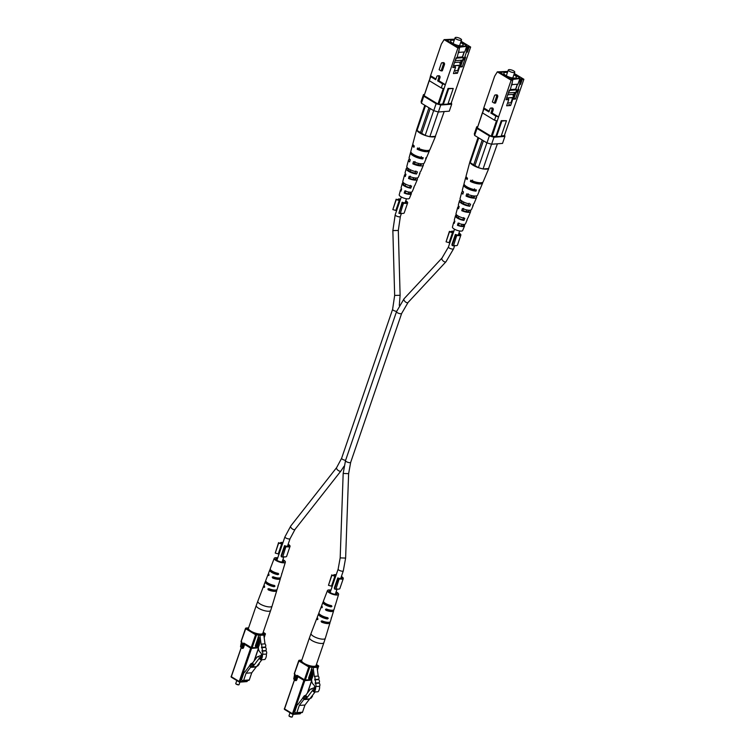 <?xml version="1.0" encoding="UTF-8"?>
<svg xmlns="http://www.w3.org/2000/svg" width="755" height="755" viewBox="0 0 755 755"><rect width="100%" height="100%" fill="white"/><g stroke="black" fill="none" stroke-linecap="round" stroke-linejoin="round"><path stroke-width="1.13" d="M323.046 616.995A2.727 0.831 -161.1 0 1 322.111 615.938L322.14 615.853M268.922 583.624L268.884 583.709A2.727 0.831 18.9 0 0 269.818 584.766M258.125 637.409L258.974 637.541L259.503 641.495A6.927 5.37 85.8 0 1 258.521 646.733C258.153 649.394 258.974 651.49 261.003 653.009A6.616 5.125 85.8 0 1 261.475 656.369A2.878 2.227 85.8 0 1 259.965 659.209L260.937 659.804L264.873 659.511A6.493 5.03 -94.2 0 0 266.364 654.066A2.199 1.708 -94.2 0 0 265.939 650.885L265.892 650.546A2.199 1.708 -94.2 0 0 265.467 647.375L265.42 647.026A2.199 1.708 -94.2 0 0 264.996 643.855L263.825 635.059A1.387 1.076 -94.2 0 0 263.193 633.992L259.125 634.2L258.04 637.362L258.899 637.352M260.937 659.804A6.493 5.03 -94.2 0 0 262.429 654.349A2.199 1.708 -94.2 0 0 262.004 651.178L261.966 650.838A2.199 1.708 -94.2 0 0 261.541 647.667L261.494 647.318A2.199 1.708 -94.2 0 0 261.07 644.147L259.899 635.351A1.387 1.076 -94.2 0 0 259.267 634.285L259.125 634.2M262.429 654.349L266.364 654.066M262.004 651.178L265.939 650.885M261.966 650.838L265.892 650.546M261.541 647.667L265.467 647.375M261.494 647.318L265.42 647.026M261.07 644.147L264.996 643.855M236.796 680.529L235.758 683.549A1.727 0.529 18.9 0 0 235.786 683.737A1.727 0.529 18.9 0 0 236.985 684.521A1.727 0.529 18.9 0 0 238.627 684.86A1.727 0.529 18.9 0 0 238.891 684.804A1.727 0.529 18.9 0 0 239.033 684.672L239.901 682.133M238.599 684.87L235.985 683.964M257.181 656.916L252.491 663.069L253.586 664.457L251.406 667.316A0.689 0.538 85.8 0 1 251.783 667.118L252.293 667.127A0.689 0.538 -94.2 0 0 252.661 666.929L259.758 657.633L260.654 658.171L260.513 655.651L257.181 656.916L258.757 656.803M260.513 655.651L261.485 655.576M252.661 666.929L256.596 666.637L261.862 659.738M257.059 666.023L257.785 665.967L259.258 664.032L258.918 663.588M256.596 666.637A0.689 0.538 85.8 0 1 256.219 666.835L252.359 667.118M255.483 666.891A0.689 0.538 -94.2 0 0 255.332 667.024L251.406 667.316M252.293 667.127A0.689 0.538 -94.2 0 0 252.321 667.118L256.256 666.825M252.491 663.069L251.056 663.598L251.84 664.579L250.367 666.523L251.236 666.457L246.073 673.215L251.755 672.799L256.313 666.825M251.056 663.598L249.584 665.533L250.367 666.523M258.54 664.089L259.258 664.032M251.84 664.579L253.586 664.457M249.688 665.665L244.601 672.327L244.129 672.035L244.865 671.978M244.129 672.035L241.458 679.83L242.912 680.717A0.689 0.538 -94.2 0 0 243.62 680.387L246.073 673.215M243.62 680.387L249.292 679.972L251.755 672.799M249.292 679.972A0.689 0.538 85.8 0 1 248.584 680.293M256.266 605.472L248.452 628.292A7.616 2.322 18.9 0 0 252.746 632.105A7.616 2.322 18.9 0 0 261.088 634.049A7.616 2.322 18.9 0 0 262.863 633.228L270.677 610.408A7.616 2.322 -161.1 0 1 268.903 611.229A7.616 2.322 -161.1 0 1 258.672 608.303A7.616 2.322 -161.1 0 1 256.266 605.472L257.814 601.207A7.541 2.303 18.9 0 0 260.182 604.028A7.541 2.303 18.9 0 0 267.572 606.727A7.541 2.303 18.9 0 0 272.074 606.086L276.774 590.57A6.955 2.123 18.9 0 0 276.632 589.825M269.025 575.168L268.487 575.489L268.95 574.234A6.455 1.972 -161.1 0 1 268.572 573.12L269.752 570.044A6.333 1.935 -161.1 0 1 269.875 569.846L270.318 569.062M268.686 573.857A6.502 1.982 18.9 0 0 268.1 574.357A6.502 1.982 18.9 0 0 268.487 575.489L268.846 575.461M264.175 585.559A6.955 2.123 18.9 0 0 263.618 586.059A6.955 2.123 18.9 0 0 264.118 587.362L264.486 587.333M264.665 587.05L264.118 587.362L264.58 586.116A6.908 2.105 -161.1 0 1 264.09 584.832L265.269 581.746A6.786 2.076 -161.1 0 1 265.458 581.482L266.732 582.247M282.889 559.634A5.889 1.793 -161.1 0 1 283.512 559.984A5.889 1.793 -161.1 0 1 285.371 562.154A5.889 1.793 -161.1 0 1 281.86 562.654A5.889 1.793 -161.1 0 1 276.085 560.54A5.889 1.793 -161.1 0 1 274.235 558.332A5.889 1.793 -161.1 0 1 277.736 557.87M268.1 574.357L265.741 580.519A6.738 2.057 18.9 0 0 267.855 583.039A6.738 2.057 18.9 0 0 274.537 585.474L274.99 586.201L274.15 586.739A6.786 2.076 -161.1 0 1 267.402 584.285A6.786 2.076 -161.1 0 1 265.269 581.746M270.347 568.619A6.285 1.916 18.9 0 0 270.224 568.808A6.285 1.916 18.9 0 0 272.206 571.167A6.285 1.916 18.9 0 0 278.236 573.394L278.708 574.14L277.849 574.668A6.333 1.935 -161.1 0 1 271.743 572.413A6.333 1.935 -161.1 0 1 269.752 570.044M278.236 573.394L278.708 574.14M274.537 585.474L274.99 586.201M278.048 585.559A6.786 2.076 -161.1 0 1 278.114 586.144A6.786 2.076 -161.1 0 1 277.906 586.465L278.293 585.191A6.738 2.057 18.9 0 0 278.491 584.889L280.407 578.566A6.502 1.982 18.9 0 0 280.247 577.82M281.7 573.63A6.333 1.935 -161.1 0 1 281.738 574.149A6.333 1.935 -161.1 0 1 281.606 574.395L281.993 573.12A6.285 1.916 18.9 0 0 282.125 572.885L285.371 562.154M273.584 577.018L274.159 577.915L272.687 578.028A6.502 1.982 18.9 0 0 280.407 578.566M272.687 578.028L272.234 577.113L273.15 576.773L272.234 577.113M281.738 574.149L280.784 577.311A6.455 1.972 -161.1 0 1 273.15 576.773M274.575 590.07A4.766 1.453 18.9 0 1 269.922 589.787L268.308 589.9A6.955 2.123 18.9 0 0 276.774 590.57M268.308 589.9L267.874 588.994L268.771 588.655L267.874 588.994M278.114 586.144L277.151 589.306A6.908 2.105 -161.1 0 1 268.771 588.655M274.15 586.739L272.376 585.672A4.681 1.434 -161.1 0 1 268.733 584.191A4.681 1.434 -161.1 0 1 267.223 582.624M277.849 574.668L276.226 573.687A4.454 1.359 -161.1 0 1 272.933 572.328A4.454 1.359 -161.1 0 1 271.498 570.827L269.875 569.846M277.538 558.445A4.228 1.293 18.9 0 0 275.801 558.889A4.228 1.293 18.9 0 0 277.132 560.455A4.228 1.293 18.9 0 0 281.266 561.975A4.228 1.293 18.9 0 0 283.795 561.626A4.228 1.293 18.9 0 0 282.7 560.21M276.226 573.687L277.227 573.243M274.159 577.915A4.539 1.387 18.9 0 0 278.501 578.028M442.336 70.81L444.478 64.571A1.368 1.057 -94.2 0 0 443.402 62.618L442.137 62.712A1.368 1.057 85.8 0 1 443.213 64.666L441.071 70.904L442.336 70.81M439.995 77.661A1.368 1.057 -94.2 0 0 438.919 75.717L437.655 75.811A1.368 1.057 85.8 0 1 438.731 77.756L437.655 80.879L438.919 80.785L439.995 77.661L438.731 77.756M438.919 80.785L445.356 84.673L438.882 104.313L442.704 104.03L448.045 88.429L448.659 88.807L443.317 104.398L442.704 104.03M459.361 47.754L459.436 47.206L458.559 47.272L459.55 47.867L457.917 47.99L445.356 84.673L442.656 83.899L437.655 80.879M457.917 47.99L444.1 39.628L441.401 44.017L430.548 75.717L435.956 78.982M430.718 76.67L429.331 80.728L430.548 75.717L430.718 76.67L435.711 79.7L436.777 76.576A1.368 1.057 85.8 0 1 437.655 75.811M461.097 41.251L470.658 47.046L451.103 103.407L448.055 103.633M454.51 39.439L446.318 40.043L457.417 46.772L466.363 46.102L466.222 45.281L460.833 42.016M464.287 51.982L462.551 57.05M461.465 60.211L460.05 64.345M458.766 52.397L464.75 51.953L466.666 46.338L469.025 47.169L467.307 52.161L466.439 52.218L464.731 57.21L465.599 57.144L462.522 60.928L460.814 65.921L459.937 65.987L461.645 60.995L462.522 60.928M459.436 47.206L466.666 46.338M455.539 59.588L457.002 57.786L459.55 47.867M460.814 65.921L462.296 66.817L459.568 67.025L457.426 73.263L453.415 73.556L455.548 67.318L452.821 67.525L456.133 57.852L457.002 57.786M465.599 57.144L462.296 66.817M470.658 47.046L469.025 47.169M443.317 104.398L447.904 104.058L453.245 88.458L448.045 88.429M454.718 38.835L454.114 39.213M444.1 39.628L454.595 39.175M424.376 94.488L423.508 94.554L423.791 96.206L436.126 103.68L440.769 105.011L451.688 104.199L451.405 102.548M438.882 104.313L437.957 104.048L443.27 88.533M429.302 80.596L424.14 95.677L437.957 104.048M424.14 95.677L429.246 80.266M440.769 105.011L438.381 111.995L449.291 111.183L451.688 104.199M423.791 96.206L421.394 103.199L421.111 101.538L423.508 94.554M421.394 103.199L433.729 110.664L436.126 103.68M438.381 111.995L433.729 110.664M429.331 80.728L441.269 87.957L442.656 83.899M443.959 88.731L441.269 87.957M453.245 88.458L448.659 88.807M468.034 46.565L467.307 52.161M459.021 66.695L459.568 67.025M455.576 72.14L457.426 73.263M455.001 66.987L455.548 67.318M464.731 57.21L462.862 59.513M462.343 60.145L461.645 60.995M467.166 46.631L466.439 52.218M458.71 52.793L459.229 48.801M441.071 70.904L439.127 69.724L441.26 63.486A1.368 1.057 85.8 0 1 442.137 62.712M460.465 38.694A3.407 1.038 -161.1 0 1 461.541 39.958A3.407 1.038 -161.1 0 1 459.493 40.232A3.407 1.038 -161.1 0 1 456.162 39.015A3.407 1.038 -161.1 0 1 455.086 37.75A3.407 1.038 -161.1 0 1 457.134 37.476A3.407 1.038 -161.1 0 1 460.465 38.694M454.217 40.308A6.578 2.01 18.9 0 0 450.659 40.902A6.578 2.01 18.9 0 0 452.736 43.346A6.578 2.01 18.9 0 0 459.153 45.696A6.578 2.01 18.9 0 0 463.108 45.168A6.578 2.01 18.9 0 0 461.031 42.724A6.578 2.01 18.9 0 0 460.663 42.516M454.482 39.524L446.526 40.175M446.545 40.109L457.379 46.744M459.531 66.997L460.135 65.232L459.852 62.127L454.529 62.523M460.012 63.901L461.277 60.23M456.718 58.135L463.504 57.625L462.39 56.955L457.152 57.342M462.39 56.955L464.089 52.001M466.099 46.121L465.986 45.206L460.814 42.082M457.398 46.687L466.128 46.036M455.161 60.683L462.645 60.126L463.504 57.625M460.135 65.232L453.434 65.732M454.359 70.781L457.7 70.536L459.408 65.543L455.029 65.619L454.416 67.403M455.397 65.836L454.869 67.365M410.38 176.179L409.691 178.359A5.077 1.548 18.9 0 0 415.76 178.841A5.077 1.548 18.9 0 0 415.476 177.991M419.346 147.848L418.95 149.094A6.219 1.897 18.9 0 0 425.971 150.462M415.005 161.551L414.316 163.731A5.644 1.727 18.9 0 0 421.309 164.363A5.644 1.727 18.9 0 0 421.252 163.797M405.765 190.817L405.076 192.997A4.511 1.378 18.9 0 0 410.201 193.318A4.511 1.378 18.9 0 0 410.003 192.629L410.154 192.214M421.356 156.578L420.884 157.804A5.927 1.812 -161.1 0 1 414.703 155.615A5.927 1.812 -161.1 0 1 412.985 154.152M415.892 170.97L415.071 173.121A5.323 1.623 -161.1 0 1 409.738 171.187A5.323 1.623 -161.1 0 1 408.059 169.233A5.323 1.623 -161.1 0 1 408.228 168.969L408.351 168.563M410.418 185.362L409.597 187.504A4.747 1.453 -161.1 0 1 405.076 185.824A4.747 1.453 -161.1 0 1 403.576 184.078A4.747 1.453 -161.1 0 1 403.661 183.909L403.916 183.097M419.912 172.659A7.257 2.218 -161.1 0 1 419.94 173.329L418.279 177.293A6.965 2.123 -161.1 0 1 409.153 176.274L408.512 178.444A6.804 2.076 18.9 0 0 417.383 179.426A6.804 2.076 18.9 0 0 416.76 177.991M435.522 136.325L429.944 149.584A9.022 2.756 -161.1 0 1 417.524 147.989L417.156 149.226A8.937 2.727 18.9 0 0 429.425 150.802A8.937 2.727 18.9 0 0 429.435 150.103M426.339 157.408A8.39 2.558 -161.1 0 1 426.349 158.106L424.301 162.976A8.031 2.454 -161.1 0 1 413.476 161.664L412.825 163.835A7.871 2.407 18.9 0 0 423.404 165.109A7.871 2.407 18.9 0 0 422.951 163.731M413.938 187.202A6.191 1.887 -161.1 0 1 413.919 187.646L412.249 191.6A5.898 1.803 -161.1 0 1 404.85 190.883L404.208 193.053A5.738 1.755 18.9 0 0 411.352 193.733A5.738 1.755 18.9 0 0 410.871 192.563L410.003 192.629M401.509 189.401A5.738 1.755 18.9 0 0 400.499 190.015L399.216 194.799A5.398 1.652 18.9 0 0 400.933 196.772A5.398 1.652 18.9 0 0 406.152 198.697A5.398 1.652 18.9 0 0 409.436 198.301L411.352 193.733M413.919 187.646A6.191 1.887 -161.1 0 1 413.617 187.976L414.486 185.862A6.351 1.935 18.9 0 0 414.816 185.513L417.383 179.426M419.94 173.329A7.257 2.218 -161.1 0 1 419.44 173.801L420.308 171.687A7.418 2.265 18.9 0 0 420.837 171.196L423.404 165.109M426.349 158.106A8.39 2.558 -161.1 0 1 425.622 158.72L426.122 157.512A8.484 2.586 18.9 0 0 426.868 156.889L429.425 150.802M430.199 136.721A10.042 3.067 18.9 0 0 435.342 136.334L429.822 136.749L425.169 135.409L421.715 133.324L430.208 108.531M425.518 105.691L417.034 130.483L416.807 129.152A10.042 3.067 18.9 0 0 416.713 129.379A10.042 3.067 18.9 0 0 419.903 133.04A10.042 3.067 18.9 0 0 428.906 136.485M412.947 144.46A8.937 2.727 18.9 0 0 412.532 145.017L410.824 151.396A8.484 2.586 18.9 0 0 413.514 154.492A8.484 2.586 18.9 0 0 423.234 157.72L422.743 158.928A8.39 2.558 -161.1 0 1 413.145 155.728A8.39 2.558 -161.1 0 1 410.484 152.67A8.39 2.558 -161.1 0 1 410.918 152.123M409.72 159.211A7.871 2.407 18.9 0 0 408.521 160.013L406.813 166.402A7.418 2.265 18.9 0 0 409.163 169.101A7.418 2.265 18.9 0 0 417.43 171.904L416.562 174.018A7.257 2.218 -161.1 0 1 408.521 171.281A7.257 2.218 -161.1 0 1 406.209 168.629A7.257 2.218 -161.1 0 1 406.747 168.072L406.983 167.214M405.879 174.263A6.804 2.076 18.9 0 0 404.51 175.018L402.802 181.398A6.351 1.935 18.9 0 0 404.822 183.71A6.351 1.935 18.9 0 0 411.607 186.079L410.739 188.193A6.191 1.887 -161.1 0 1 404.17 185.89A6.191 1.887 -161.1 0 1 402.198 183.635A6.191 1.887 -161.1 0 1 402.528 183.22L402.877 181.964M412.532 145.017A8.937 2.727 18.9 0 0 413.948 147.291L414.316 146.045A9.022 2.756 -161.1 0 1 412.872 143.733L416.713 129.379M408.521 160.013A7.871 2.407 18.9 0 0 409.625 161.9L410.267 159.72A8.031 2.454 -161.1 0 1 409.116 157.776L410.484 152.67M404.51 175.018A6.804 2.076 18.9 0 0 405.303 176.51L405.945 174.329A6.965 2.123 -161.1 0 1 405.105 172.782L406.209 168.629M400.499 190.015A5.738 1.755 18.9 0 0 401.009 191.119L401.641 188.939A5.898 1.803 -161.1 0 1 401.094 187.778L402.198 183.635M444.185 111.57L435.342 136.334M416.807 129.152L424.81 105.266M438.306 111.976L429.822 136.749M425.169 135.409L433.663 110.617M421.715 133.324A2.444 0.746 -161.1 0 1 420.488 132.578L428.972 107.786M420.488 132.578L417.034 130.483M418.95 149.094L417.156 149.226M414.316 163.731L412.825 163.835M409.691 178.359L408.512 178.444M405.076 192.997L404.208 193.053M420.884 157.804L422.743 158.928M415.071 173.121L416.562 174.018M406.747 168.072L408.228 168.969M409.597 187.504L410.739 188.193M402.528 183.22L403.661 183.909M331.473 586.154L334.89 576.178L331.889 575.31L328.472 585.295L331.473 586.154M336.05 575.244A3.813 1.161 18.9 0 0 334.758 575.659A3.813 1.161 18.9 0 0 334.89 576.178M332.625 585.229A3.813 1.161 18.9 0 0 331.756 585.314M336.022 588.834A5.191 1.585 18.9 0 0 339.863 588.56L343.28 578.575A5.191 1.585 18.9 0 0 341.637 576.65A5.191 1.585 18.9 0 0 341.383 576.499M339.269 579.368L337.957 578.991L334.541 588.966L335.852 589.344L339.174 578.783A5.191 1.585 18.9 0 0 343.28 578.575M336.22 574.734A5.191 1.585 18.9 0 0 333.446 575.216A5.191 1.585 18.9 0 0 333.427 575.31L331.889 575.31M328.472 585.295L331.804 574.848M337.957 578.991L337.768 577.915A3.813 1.161 18.9 0 0 341.968 578.132A3.813 1.161 18.9 0 0 341.203 577.009M334.541 588.966L334.352 587.9L337.768 577.915M278.246 553.925L281.662 543.94L278.661 543.081L275.245 553.066L278.246 553.925M282.823 543.015A3.813 1.161 18.9 0 0 281.53 543.43A3.813 1.161 18.9 0 0 281.662 543.94M279.407 553A3.813 1.161 18.9 0 0 278.529 553.085M282.804 556.605A5.191 1.585 18.9 0 0 286.636 556.331L290.052 546.346A5.191 1.585 18.9 0 0 288.41 544.421A5.191 1.585 18.9 0 0 288.155 544.27M286.041 547.13L284.729 546.752L281.313 556.737L282.625 557.115L285.947 546.554A5.191 1.585 18.9 0 0 290.052 546.346M282.993 542.505A5.191 1.585 18.9 0 0 280.228 542.977A5.191 1.585 18.9 0 0 280.199 543.081L278.661 543.081M275.245 553.066L278.586 542.619M284.729 546.752L284.541 545.686A3.813 1.161 18.9 0 0 288.74 545.893A3.813 1.161 18.9 0 0 287.976 544.78M281.313 556.737L281.124 555.671L284.541 545.686M449.065 242.695L452.481 232.71L449.48 231.851L446.063 241.827L449.065 242.695M453.642 231.776A3.813 1.161 18.9 0 0 452.358 232.191A3.813 1.161 18.9 0 0 452.481 232.71M450.225 241.76A3.813 1.161 18.9 0 0 449.348 241.855M453.623 245.366A5.191 1.585 18.9 0 0 457.454 245.092L460.871 235.107A5.191 1.585 18.9 0 0 459.229 233.182A5.191 1.585 18.9 0 0 458.974 233.04M456.86 235.9L455.548 235.522L452.132 245.507L453.444 245.885L456.766 235.324A5.191 1.585 18.9 0 0 460.871 235.107M453.812 231.266A5.191 1.585 18.9 0 0 451.046 231.747A5.191 1.585 18.9 0 0 451.018 231.842L449.404 231.379L449.48 231.851M446.063 241.827L449.404 231.379M455.548 235.522L455.369 234.456A3.813 1.161 18.9 0 0 459.559 234.663A3.813 1.161 18.9 0 0 458.804 233.54M452.132 245.507L451.943 244.431L455.369 234.456M395.837 210.456L399.253 200.481L396.252 199.613L392.836 209.597L395.837 210.456M400.414 199.546A3.813 1.161 18.9 0 0 399.131 199.962A3.813 1.161 18.9 0 0 399.253 200.481M396.998 209.531A3.813 1.161 18.9 0 0 396.13 209.616M400.395 213.137A5.191 1.585 18.9 0 0 404.227 212.863L407.643 202.878A5.191 1.585 18.9 0 0 406.011 200.953A5.191 1.585 18.9 0 0 405.746 200.802M403.642 203.671L402.321 203.293L398.904 213.269L400.216 213.646L403.538 203.086A5.191 1.585 18.9 0 0 407.643 202.878M400.594 199.037A5.191 1.585 18.9 0 0 397.819 199.518A5.191 1.585 18.9 0 0 397.8 199.613L396.252 199.613M392.836 209.597L396.177 199.15M402.321 203.293L402.141 202.217A3.813 1.161 18.9 0 0 406.332 202.434A3.813 1.161 18.9 0 0 405.577 201.311M398.904 213.269L402.141 202.217M311.353 669.638L312.202 669.77L312.73 673.724A6.927 5.37 85.8 0 1 311.749 678.962C311.381 681.623 312.202 683.719 314.231 685.238A6.616 5.125 85.8 0 1 314.693 688.598A2.878 2.227 85.8 0 1 313.183 691.438L314.165 692.033L318.091 691.74A6.493 5.03 -94.2 0 0 319.582 686.295A2.199 1.708 -94.2 0 0 319.167 683.124L319.12 682.775A2.199 1.708 -94.2 0 0 318.695 679.604L318.648 679.264A2.199 1.708 -94.2 0 0 318.223 676.084L317.053 667.288A1.387 1.076 -94.2 0 0 316.42 666.221L312.353 666.429L311.268 669.591L312.126 669.581M314.165 692.033A6.493 5.03 -94.2 0 0 315.656 686.588A2.199 1.708 -94.2 0 0 315.231 683.417L315.184 683.067A2.199 1.708 -94.2 0 0 314.769 679.896L314.722 679.547A2.199 1.708 -94.2 0 0 314.297 676.376L313.127 667.58A1.387 1.076 -94.2 0 0 312.495 666.514L312.353 666.429M315.656 686.588L319.582 686.295M315.231 683.417L319.167 683.124M315.184 683.067L319.12 682.775M314.769 679.896L318.695 679.604M314.722 679.547L318.648 679.264M314.297 676.376L318.223 676.084M290.014 712.758L288.986 715.778A1.727 0.529 18.9 0 0 289.014 715.966A1.727 0.529 18.9 0 0 290.213 716.75A1.727 0.529 18.9 0 0 291.855 717.09A1.727 0.529 18.9 0 0 292.119 717.033A1.727 0.529 18.9 0 0 292.26 716.901L293.129 714.362M291.826 717.099L289.212 716.193M310.409 689.155L305.718 695.298L306.813 696.686L304.633 699.545A0.689 0.538 85.8 0 1 305.001 699.347L305.511 699.356A0.689 0.538 -94.2 0 0 305.888 699.158L312.985 689.862L313.872 690.4L313.74 687.88L310.409 689.155L311.985 689.032M313.74 687.88L314.712 687.814M305.888 699.158L309.814 698.866L315.08 691.967M310.286 698.252L311.013 698.196L312.485 696.261L312.136 695.827M309.814 698.866A0.689 0.538 85.8 0 1 309.446 699.064L305.586 699.347M308.71 699.121A0.689 0.538 -94.2 0 0 308.559 699.253L304.633 699.545M305.718 695.298L304.284 695.827L305.067 696.818L303.586 698.752L304.463 698.686L299.301 705.444L304.973 705.028L309.531 699.054M304.284 695.827L302.812 697.762L303.586 698.752M311.758 696.318L312.485 696.261M305.067 696.818L306.813 696.686M302.906 697.894L297.829 704.557L297.347 704.264L298.083 704.207M297.347 704.264L294.676 712.069L296.139 712.947A0.689 0.538 -94.2 0 0 296.847 712.626L299.301 705.444M296.847 712.626L302.519 712.201L304.973 705.028M302.519 712.201A0.689 0.538 85.8 0 1 301.811 712.522M309.493 637.711L301.679 660.531A7.616 2.322 18.9 0 0 305.973 664.334A7.616 2.322 18.9 0 0 314.316 666.278A7.616 2.322 18.9 0 0 316.09 665.466L323.904 642.647A7.616 2.322 -161.1 0 1 322.13 643.458A7.616 2.322 -161.1 0 1 311.9 640.533A7.616 2.322 -161.1 0 1 309.493 637.711L311.041 633.436A7.541 2.303 18.9 0 0 313.41 636.257A7.541 2.303 18.9 0 0 320.8 638.966A7.541 2.303 18.9 0 0 325.301 638.324L330.001 622.799A6.955 2.123 18.9 0 0 329.859 622.054M322.253 607.407L321.715 607.718L322.177 606.463A6.455 1.972 -161.1 0 1 321.8 605.359L322.98 602.273A6.333 1.935 -161.1 0 1 323.102 602.075L323.546 601.291M321.913 606.095A6.502 1.982 18.9 0 0 321.328 606.586A6.502 1.982 18.9 0 0 321.715 607.718L322.074 607.69M317.402 617.788A6.955 2.123 18.9 0 0 316.836 618.298A6.955 2.123 18.9 0 0 317.345 619.591L317.713 619.562M317.893 619.279L317.345 619.591L317.808 618.345A6.908 2.105 -161.1 0 1 317.308 617.062L318.487 613.985A6.786 2.076 -161.1 0 1 318.685 613.711L319.95 614.476M336.117 591.873A5.889 1.793 -161.1 0 1 336.73 592.222A5.889 1.793 -161.1 0 1 338.599 594.383A5.889 1.793 -161.1 0 1 335.078 594.883A5.889 1.793 -161.1 0 1 329.312 592.769A5.889 1.793 -161.1 0 1 327.462 590.57A5.889 1.793 -161.1 0 1 330.964 590.099M321.328 606.586L318.969 612.749A6.738 2.057 18.9 0 0 321.083 615.268A6.738 2.057 18.9 0 0 327.764 617.703L328.217 618.43L327.377 618.977A6.786 2.076 -161.1 0 1 320.63 616.524A6.786 2.076 -161.1 0 1 318.487 613.985M323.565 600.848A6.285 1.916 18.9 0 0 323.451 601.046A6.285 1.916 18.9 0 0 325.424 603.396A6.285 1.916 18.9 0 0 331.464 605.633L331.926 606.369L331.077 606.897A6.333 1.935 -161.1 0 1 324.971 604.642A6.333 1.935 -161.1 0 1 322.98 602.273M331.464 605.633L331.926 606.369M327.764 617.703L328.217 618.43M331.275 617.788A6.786 2.076 -161.1 0 1 331.332 618.383A6.786 2.076 -161.1 0 1 331.124 618.694L331.52 617.42A6.738 2.057 18.9 0 0 331.719 617.118L333.625 610.804A6.502 1.982 18.9 0 0 333.465 610.049M334.918 605.869A6.333 1.935 -161.1 0 1 334.965 606.378A6.333 1.935 -161.1 0 1 334.824 606.624L335.22 605.35A6.285 1.916 18.9 0 0 335.352 605.114L338.599 594.383M326.811 609.247L327.387 610.144L325.915 610.257A6.502 1.982 18.9 0 0 333.625 610.804M325.915 610.257L325.462 609.351L326.368 609.002L325.462 609.351M334.965 606.378L334.012 609.54A6.455 1.972 -161.1 0 1 326.368 609.002M327.793 622.309A4.766 1.453 18.9 0 1 323.14 622.016L321.536 622.129A6.955 2.123 18.9 0 0 330.001 622.799M321.536 622.129L321.101 621.223L321.998 620.884L321.101 621.223M331.332 618.383L330.379 621.535A6.908 2.105 -161.1 0 1 321.998 620.884M327.377 618.977L325.603 617.901A4.681 1.434 -161.1 0 1 321.951 616.42A4.681 1.434 -161.1 0 1 320.45 614.853M331.077 606.897L329.444 605.916A4.454 1.359 -161.1 0 1 326.16 604.557A4.454 1.359 -161.1 0 1 324.725 603.056L323.102 602.075M330.766 590.674A4.228 1.293 18.9 0 0 329.029 591.118A4.228 1.293 18.9 0 0 330.36 592.694A4.228 1.293 18.9 0 0 334.493 594.204A4.228 1.293 18.9 0 0 337.023 593.855A4.228 1.293 18.9 0 0 335.918 592.448M329.444 605.916L330.454 605.472M327.387 610.144A4.539 1.387 18.9 0 0 331.728 610.266M495.563 103.039L497.705 96.8A1.368 1.057 -94.2 0 0 496.63 94.847L495.365 94.941A1.368 1.057 85.8 0 1 496.431 96.895L494.298 103.133L495.563 103.039M493.213 109.9A1.368 1.057 -94.2 0 0 492.147 107.946L490.882 108.04A1.368 1.057 85.8 0 1 491.949 109.994L490.882 113.108L492.147 113.014L493.213 109.9L491.949 109.994M492.147 113.014L498.574 116.912L492.109 136.542L495.931 136.259L501.273 120.658L501.886 121.036L496.545 136.627L495.931 136.259M512.588 79.992L512.664 79.435L511.786 79.501L512.777 80.096L511.135 80.219L498.574 116.912L495.884 116.138L490.882 113.108M511.135 80.219L497.319 71.857L494.629 76.246L483.776 107.946L489.183 111.221M483.936 108.909L482.549 112.957L483.776 107.946L483.936 108.909L488.938 111.929L490.004 108.814A1.368 1.057 85.8 0 1 490.882 108.04M514.325 73.49L523.885 79.275L504.331 135.636L501.273 135.862M507.738 71.668L499.536 72.282L510.644 79.001L519.591 78.331L519.449 77.51L514.061 74.245M517.515 84.211L515.778 89.288M514.693 92.44L513.277 96.583M511.994 84.626L517.968 84.183L519.893 78.567L522.243 79.398L520.535 84.39L519.666 84.456L517.958 89.449L518.827 89.383L515.75 93.158L514.042 98.15L513.164 98.216L514.872 93.224L515.75 93.158M512.664 79.435L519.893 78.567M508.766 91.817L510.229 90.015L512.777 80.096M514.042 98.15L515.514 99.047L512.787 99.254L510.654 105.492L506.633 105.794L508.776 99.547L506.048 99.754L509.361 90.081L510.229 90.015M518.827 89.383L515.514 99.047M523.885 79.275L522.243 79.398M496.545 136.627L501.131 136.287L506.473 120.696L501.273 120.658M507.945 71.064L507.341 71.451M497.319 71.857L507.822 71.414M477.604 126.717L476.726 126.783L477.018 128.435L489.353 135.909L493.997 137.24L504.906 136.428L504.623 134.777M492.109 136.542L491.184 136.278L496.488 120.762M482.53 112.825L477.368 127.906L491.184 136.278M477.368 127.906L482.473 112.495M493.997 137.24L491.609 144.224L502.519 143.422L504.906 136.428M477.018 128.435L474.621 135.428L474.338 133.767L476.726 126.783M474.621 135.428L486.956 142.893L489.353 135.909M491.609 144.224L486.956 142.893M482.549 112.957L494.497 120.187L495.884 116.138M497.186 120.96L494.497 120.187M506.473 120.696L501.886 121.036M521.261 78.803L520.535 84.39M512.239 98.924L512.787 99.254M508.804 104.369L510.654 105.492M508.228 99.216L508.776 99.547M517.958 89.449L516.08 91.742M515.561 92.374L514.872 93.224M520.384 78.86L519.666 84.456M511.937 85.022L512.456 81.04M494.298 103.133L492.354 101.953L494.487 95.715A1.368 1.057 85.8 0 1 495.365 94.941M513.693 70.923A3.407 1.038 -161.1 0 1 514.768 72.187A3.407 1.038 -161.1 0 1 512.721 72.471A3.407 1.038 -161.1 0 1 509.389 71.244A3.407 1.038 -161.1 0 1 508.313 69.979A3.407 1.038 -161.1 0 1 510.361 69.705A3.407 1.038 -161.1 0 1 513.693 70.923M507.435 72.537A6.578 2.01 18.9 0 0 503.887 73.131A6.578 2.01 18.9 0 0 505.963 75.575A6.578 2.01 18.9 0 0 512.381 77.935A6.578 2.01 18.9 0 0 516.335 77.397A6.578 2.01 18.9 0 0 514.259 74.962A6.578 2.01 18.9 0 0 513.891 74.745M507.709 71.753L499.753 72.404M499.772 72.348L510.606 78.982M512.758 99.235L513.362 97.471L513.079 94.366L507.756 94.762M513.24 96.14L514.495 92.459M509.946 90.364L516.731 89.864L515.618 89.184L510.38 89.581M515.618 89.184L517.317 84.23M519.327 78.36L519.213 77.444L514.042 74.311M510.625 78.916L519.355 78.265M508.389 92.912L515.873 92.355L516.731 89.864M513.362 97.471L506.662 97.961M507.587 103.01L510.927 102.765L512.636 97.772L508.247 97.848L507.643 99.632M508.625 98.075L508.096 99.603M463.608 208.418L462.919 210.588A5.077 1.548 18.9 0 0 468.978 211.07A5.077 1.548 18.9 0 0 468.704 210.22M472.573 180.077L472.177 181.323A6.219 1.897 18.9 0 0 479.198 182.691M468.232 193.78L467.543 195.96A5.644 1.727 18.9 0 0 474.536 196.593A5.644 1.727 18.9 0 0 474.48 196.026M458.993 223.046L458.304 225.226A4.511 1.378 18.9 0 0 463.428 225.547A4.511 1.378 18.9 0 0 463.23 224.858L463.381 224.443M474.574 188.807L474.112 190.034A5.927 1.812 -161.1 0 1 467.921 187.844A5.927 1.812 -161.1 0 1 466.212 186.381M469.119 203.208L468.298 205.351A5.323 1.623 -161.1 0 1 462.966 203.416A5.323 1.623 -161.1 0 1 461.277 201.462A5.323 1.623 -161.1 0 1 461.456 201.207L461.579 200.792M463.645 217.591L462.824 219.733A4.747 1.453 -161.1 0 1 458.304 218.053A4.747 1.453 -161.1 0 1 456.794 216.307A4.747 1.453 -161.1 0 1 456.888 216.138L457.134 215.326M473.14 204.898A7.257 2.218 -161.1 0 1 473.168 205.568L471.507 209.522A6.965 2.123 -161.1 0 1 462.381 208.503L461.739 210.683A6.804 2.076 18.9 0 0 470.601 211.655A6.804 2.076 18.9 0 0 469.988 210.22M488.749 168.554L483.162 181.813A9.022 2.756 -161.1 0 1 470.743 180.219L470.374 181.464A8.937 2.727 18.9 0 0 482.653 183.031A8.937 2.727 18.9 0 0 482.662 182.332M479.567 189.637A8.39 2.558 -161.1 0 1 479.576 190.335L477.528 195.215A8.031 2.454 -161.1 0 1 466.694 193.893L466.052 196.073A7.871 2.407 18.9 0 0 476.632 197.338A7.871 2.407 18.9 0 0 476.169 195.97M467.156 219.431A6.191 1.887 -161.1 0 1 467.147 219.875L465.476 223.829A5.898 1.803 -161.1 0 1 458.077 223.112L457.436 225.292A5.738 1.755 18.9 0 0 464.58 225.962A5.738 1.755 18.9 0 0 464.099 224.792L463.23 224.858M454.736 221.63A5.738 1.755 18.9 0 0 453.717 222.244L452.443 227.029A5.398 1.652 18.9 0 0 454.151 229.001A5.398 1.652 18.9 0 0 459.37 230.926A5.398 1.652 18.9 0 0 462.655 230.53L464.58 225.962M467.147 219.875A6.191 1.887 -161.1 0 1 466.845 220.205L467.713 218.101A6.351 1.935 18.9 0 0 468.043 217.742L470.601 211.655M473.168 205.568A7.257 2.218 -161.1 0 1 472.668 206.03L473.536 203.925A7.418 2.265 18.9 0 0 474.065 203.435L476.632 197.338M479.576 190.335A8.39 2.558 -161.1 0 1 478.849 190.949L479.349 189.741A8.484 2.586 18.9 0 0 480.086 189.118L482.653 183.031M483.426 168.95A10.042 3.067 18.9 0 0 488.56 168.563L483.049 168.978L478.396 167.648L474.942 165.553L483.436 140.76M478.745 137.92L470.261 162.712L470.025 161.381A10.042 3.067 18.9 0 0 469.94 161.608A10.042 3.067 18.9 0 0 473.13 165.269A10.042 3.067 18.9 0 0 482.134 168.714M466.175 176.689A8.937 2.727 18.9 0 0 465.759 177.246L464.051 183.625A8.484 2.586 18.9 0 0 466.741 186.721A8.484 2.586 18.9 0 0 476.462 189.958L475.971 191.157A8.39 2.558 -161.1 0 1 466.373 187.967A8.39 2.558 -161.1 0 1 463.702 184.909A8.39 2.558 -161.1 0 1 464.146 184.362M462.947 191.44A7.871 2.407 18.9 0 0 461.739 192.242L460.04 198.631A7.418 2.265 18.9 0 0 462.39 201.33A7.418 2.265 18.9 0 0 470.648 204.133L469.789 206.247A7.257 2.218 -161.1 0 1 461.749 203.51A7.257 2.218 -161.1 0 1 459.436 200.858A7.257 2.218 -161.1 0 1 459.974 200.302L460.21 199.443M459.097 206.493A6.804 2.076 18.9 0 0 457.728 207.248L456.029 213.627A6.351 1.935 18.9 0 0 458.04 215.949A6.351 1.935 18.9 0 0 464.825 218.308L463.957 220.422A6.191 1.887 -161.1 0 1 457.398 218.119A6.191 1.887 -161.1 0 1 455.425 215.864A6.191 1.887 -161.1 0 1 455.756 215.458L456.105 214.194M465.759 177.246A8.937 2.727 18.9 0 0 467.175 179.52L467.543 178.274A9.022 2.756 -161.1 0 1 466.099 175.972L469.94 161.608M461.739 192.242A7.871 2.407 18.9 0 0 462.843 194.129L463.495 191.949A8.031 2.454 -161.1 0 1 462.343 190.015L463.702 184.909M457.728 207.248A6.804 2.076 18.9 0 0 458.53 208.739L459.172 206.559A6.965 2.123 -161.1 0 1 458.332 205.011L459.436 200.858M453.717 222.244A5.738 1.755 18.9 0 0 454.227 223.348L454.869 221.168A5.898 1.803 -161.1 0 1 454.321 220.016L455.425 215.864M497.413 143.799L488.56 168.563M470.025 161.381L478.038 137.495M491.524 144.205L483.049 168.978M478.396 167.648L486.89 142.855M474.942 165.553A2.444 0.746 -161.1 0 1 473.715 164.807L482.2 140.015M473.715 164.807L470.261 162.712M472.177 181.323L470.374 181.464M467.543 195.96L466.052 196.073M462.919 210.588L461.739 210.683M458.304 225.226L457.436 225.292M474.112 190.034L475.971 191.157M468.298 205.351L469.789 206.247M459.974 200.302L461.456 201.207M462.824 219.733L463.957 220.422M455.756 215.458L456.888 216.138M401.651 313.457L408.059 302.472A2.727 1.397 43 0 1 407.455 302.736A2.727 1.397 43 0 1 404.699 301.207A2.727 1.397 43 0 1 404.067 298.753L396.498 311.692A2.727 0.831 18.9 0 0 398.036 313.051A2.727 0.831 18.9 0 0 401.018 313.75A2.727 0.831 18.9 0 0 401.651 313.457L350.669 462.39A2.727 0.831 -161.1 0 1 350.027 462.683A2.727 0.831 -161.1 0 1 347.045 461.984A2.727 0.831 -161.1 0 1 345.507 460.625L343.176 473.46L340.175 557.888L338.136 569.147L330.124 592.543M350.669 462.39L348.621 473.649L343.176 473.46M348.621 473.649L345.62 558.077L340.175 557.888M345.62 558.077L343.289 570.912A2.727 0.831 -161.1 0 1 342.657 571.205A2.727 0.831 -161.1 0 1 339.665 570.516A2.727 0.831 -161.1 0 1 338.136 569.147M404.067 298.753L442.015 258.012A2.727 1.397 43 0 0 442.647 260.456A2.727 1.397 43 0 0 445.403 261.985A2.727 1.397 43 0 0 446.007 261.721L453.585 248.791L454.68 245.573M442.015 258.012L448.423 247.027A2.727 0.831 18.9 0 0 449.961 248.386A2.727 0.831 18.9 0 0 452.943 249.084A2.727 0.831 18.9 0 0 453.585 248.791M336.655 467.572A2.727 1.312 38.2 0 0 337.494 469.855A2.727 1.312 38.2 0 0 340.316 471.224A2.727 1.312 38.2 0 0 340.949 470.941L295.035 529.378A2.727 1.312 38.2 0 1 294.403 529.67A2.727 1.312 38.2 0 1 291.581 528.292A2.727 1.312 38.2 0 1 290.741 526.018L336.655 467.572L341.619 458.266A2.727 0.831 18.9 0 0 342.845 459.484A2.727 0.831 18.9 0 0 345.611 460.323M276.896 560.314L284.909 536.918A2.727 0.831 18.9 0 0 286.447 538.277A2.727 0.831 18.9 0 0 289.429 538.976A2.727 0.831 18.9 0 0 290.071 538.683L295.035 529.378M399.291 305.369L400.112 295.28L394.657 295.432L392.855 230.615L398.31 230.464L393.468 230.53M401.462 213.344L400.358 216.562A2.727 0.831 -161.1 0 1 399.716 216.855A2.727 0.831 -161.1 0 1 396.734 216.156A2.727 0.831 -161.1 0 1 395.195 214.788L392.855 230.615M396.601 311.39A2.727 0.831 -161.1 0 1 393.836 310.55A2.727 0.831 -161.1 0 1 392.609 309.342L341.619 458.266M259.267 634.285L263.193 633.992M259.899 635.351L263.825 635.059M251.179 647.969L244.195 643.279L251.198 647.526L255.577 634.728L245.715 628.755L241.27 641.212M242.1 647.771L242.138 648.3L241.251 647.762L231.332 676.707L239.231 681.491L250.66 648.111L244.639 644.459L243.554 647.648L242.619 647.375L243.705 644.194A0.689 0.538 85.8 0 1 244.224 643.807M242.138 648.3A1.387 1.076 -94.2 0 0 243.554 647.648M253.557 632.454L256.228 634.077L258.597 633.898M262.589 633.605L264.958 633.426L263.174 632.341M248.574 627.933L246.357 628.103L249.037 629.717M244.195 643.279A1.387 1.076 -94.2 0 0 242.78 643.93L241.911 647.705A0.689 0.538 -94.2 0 0 242.619 647.375L240.798 646.573L241.893 643.392A1.387 1.076 -94.2 0 0 241.336 641.552L241.553 642.137M259.531 643.553L258.984 645.148A1.387 0.764 121.2 0 1 257.691 646.469L255.945 646.591A0.689 0.538 -94.2 0 0 255.662 645.676L257.408 645.544L255.577 645.176M258.238 637.399L255.492 645.412A1.387 0.764 121.2 0 0 255.945 646.591M258.908 634.823L256.511 635.002L252.132 647.79L258.267 647.337M264.156 637.513L265.241 634.351L263.637 634.474M239.212 681.935L231.417 677.263L231.115 676.452A0.689 0.689 0 0 0 231.417 677.263L239.307 682.048L239.231 681.491L247.14 681.236L247.404 680.472M254.076 660.984L258.182 648.979M258.163 647.884L251.585 648.375L240.156 681.756A0.689 0.538 -94.2 0 1 239.448 682.076L239.307 682.048A0.689 0.689 0 0 0 239.722 682.142L246.706 681.623A0.689 0.538 -94.2 0 0 247.14 681.236L247.225 681.001M259.258 639.645L257.568 644.591L258.059 644.883L259.427 640.901M255.992 644.364L256.634 644.317L258.965 637.503M258.984 645.148L258.059 644.883L257.408 645.544A0.689 0.538 -94.2 0 1 257.691 646.469M256.917 645.242L257.568 644.591L256.634 644.317A0.689 0.538 85.8 0 0 256.917 645.242M255.492 645.412L258.38 637.39M246.357 628.103A0.689 0.538 -94.2 0 0 245.649 628.424L246.357 628.103M265.232 633.775L264.958 633.426A0.689 0.538 -94.2 0 1 265.241 634.351L265.401 634.276A0.689 0.689 0 0 0 265.099 633.464L263.184 632.303M246.432 681.557A0.689 0.538 -94.2 0 0 246.706 681.623A0.689 0.689 0 0 0 247.31 681.161L247.546 680.463M265.279 634.087L264.193 637.796M256.228 634.077L255.577 634.728L256.511 635.002A0.689 0.538 -94.2 0 0 256.228 634.077M250.698 647.733L251.585 648.375A0.689 0.538 85.8 0 1 251.689 648.177A0.689 0.538 -94.2 0 0 252.132 647.79L251.198 647.526L251.273 648.083A0.689 0.689 0 0 0 251.689 648.177L258.191 647.696M244.148 643.807L251.424 648.111A0.689 0.538 -94.2 0 0 251.689 648.177M231.275 676.376L241.289 647.384M242.78 643.93L244.677 644.091M248.603 627.849L246.092 628.037A0.689 0.689 0 0 0 245.488 628.5L241.109 641.288A0.689 0.689 0 0 0 241.411 642.109L240.581 646.318A0.689 0.689 0 0 0 240.883 647.139L240.741 646.242M242.176 647.771A0.689 0.689 0 0 1 241.77 647.677L241.675 647.554M443.213 64.666L444.478 64.571M312.495 666.514L316.42 666.221M313.127 667.58L317.053 667.288M304.407 680.198L297.423 675.508L304.425 679.755L308.804 666.967L298.933 660.984L294.497 673.451M295.328 680L295.365 680.529L294.469 679.991L284.559 708.936L292.459 713.72L303.887 680.34L297.866 676.697L296.772 679.877L295.847 679.613L296.932 676.423A0.689 0.538 85.8 0 1 297.451 676.036M295.365 680.529A1.387 1.076 -94.2 0 0 296.772 679.877M306.785 664.693L309.456 666.306L311.815 666.137M315.816 665.834L318.185 665.655L316.392 664.579M301.802 660.172L299.584 660.332L302.255 661.946M297.423 675.508A1.387 1.076 -94.2 0 0 296.007 676.159L295.139 679.934A0.689 0.538 -94.2 0 0 295.847 679.613L294.025 678.802L295.12 675.621A1.387 1.076 -94.2 0 0 294.554 673.781L294.78 674.366M312.759 675.782L312.211 677.386A1.387 0.764 121.2 0 1 310.909 678.698L309.163 678.83A0.689 0.538 -94.2 0 0 308.889 677.905L310.635 677.773L308.804 677.414M311.466 669.628L308.719 677.641A1.387 0.764 121.2 0 0 309.163 678.83M312.136 667.052L309.729 667.231L305.35 680.019L311.494 679.566M317.383 669.742L318.459 666.58L316.864 666.703M292.44 714.164L284.635 709.502L284.342 708.681A0.689 0.689 0 0 0 284.635 709.502L292.534 714.277L292.459 713.72L300.367 713.466L300.632 712.701M307.304 693.222L311.409 681.218M311.39 680.113L304.812 680.604L293.384 713.985A0.689 0.538 -94.2 0 1 292.676 714.315L292.534 714.277A0.689 0.689 0 0 0 292.94 714.381L299.924 713.862A0.689 0.538 -94.2 0 0 300.367 713.466L300.452 713.239M312.485 671.874L310.786 676.82L311.286 677.112L312.645 673.13M309.21 676.603L309.861 676.555L312.192 669.732M312.211 677.386L311.286 677.112L310.635 677.773A0.689 0.538 -94.2 0 1 310.909 678.698M310.145 677.471L310.786 676.82L309.861 676.555A0.689 0.538 85.8 0 0 310.145 677.471M308.719 677.641L311.607 669.619M299.584 660.332A0.689 0.538 -94.2 0 0 298.876 660.653L299.584 660.332M318.459 666.014L318.185 665.655A0.689 0.538 -94.2 0 1 318.459 666.58L318.629 666.505A0.689 0.689 0 0 0 318.327 665.693L316.411 664.532M299.659 713.796A0.689 0.538 -94.2 0 0 299.924 713.862A0.689 0.689 0 0 0 300.528 713.39L300.773 712.692M318.506 666.316L317.421 670.034M309.456 666.306L308.804 666.967L309.729 667.231A0.689 0.538 -94.2 0 0 309.456 666.306M303.925 679.962L304.812 680.604A0.689 0.538 85.8 0 1 304.916 680.415A0.689 0.538 -94.2 0 0 305.35 680.019L304.425 679.755L304.501 680.312A0.689 0.689 0 0 0 304.916 680.415L311.419 679.934M297.376 676.036L304.652 680.349A0.689 0.538 -94.2 0 0 304.916 680.415M284.503 708.605L294.516 679.613M296.007 676.159L297.904 676.32M301.83 660.078L299.32 660.266A0.689 0.689 0 0 0 298.716 660.729L294.337 673.526A0.689 0.689 0 0 0 294.639 674.338L293.808 678.547A0.689 0.689 0 0 0 294.101 679.368L293.969 678.471M295.403 680A0.689 0.689 0 0 1 294.997 679.906L294.894 679.793M496.431 96.895L497.705 96.8M343.289 570.912L340.684 578.547M337.089 589.042L335.286 594.308M329.897 610.04L329.69 610.644M408.059 302.472L446.007 261.721M458.276 235.079L459.682 230.983M461.39 225.99L461.975 224.282M466.335 211.532L466.873 209.956M471.29 197.055L471.781 195.63M448.423 247.027L454.519 229.218M458.332 218.072L458.898 216.421M463.287 203.605L463.806 202.095M396.498 311.692L345.507 460.625M326.254 603.849L326.037 604.481M273.027 571.62L272.81 572.252M395.195 214.788L401.292 196.98M405.105 185.843L405.671 184.192M410.059 171.376L410.578 169.866M405.048 202.85L406.454 198.744M408.162 193.761L408.748 192.053M413.117 179.294L413.655 177.727M418.072 164.826L418.553 163.391M400.358 216.562L398.31 230.464L400.112 295.28M394.657 295.432L392.609 309.342M290.071 538.683L287.457 546.318M283.861 556.803L282.059 562.079M276.67 577.811L276.462 578.415M284.909 536.918L290.741 526.018M340.949 470.941L343.978 466.354M258.229 649.243L254.322 660.663M243.176 680.784L248.848 680.359M274.235 558.332L270.224 568.808M263.618 586.059L257.814 601.207M270.677 610.408L272.074 606.086M461.541 39.958L459.559 45.762M455.086 37.75L453.104 43.554M311.456 681.482L307.549 692.892M296.404 713.013L302.075 712.597M305.548 699.356L309.475 699.064M327.462 590.57L323.451 601.046M316.836 618.298L311.041 633.436M323.904 642.647L325.301 638.324M514.768 72.187L512.777 77.992M508.313 69.979L506.322 75.783"/></g></svg>
